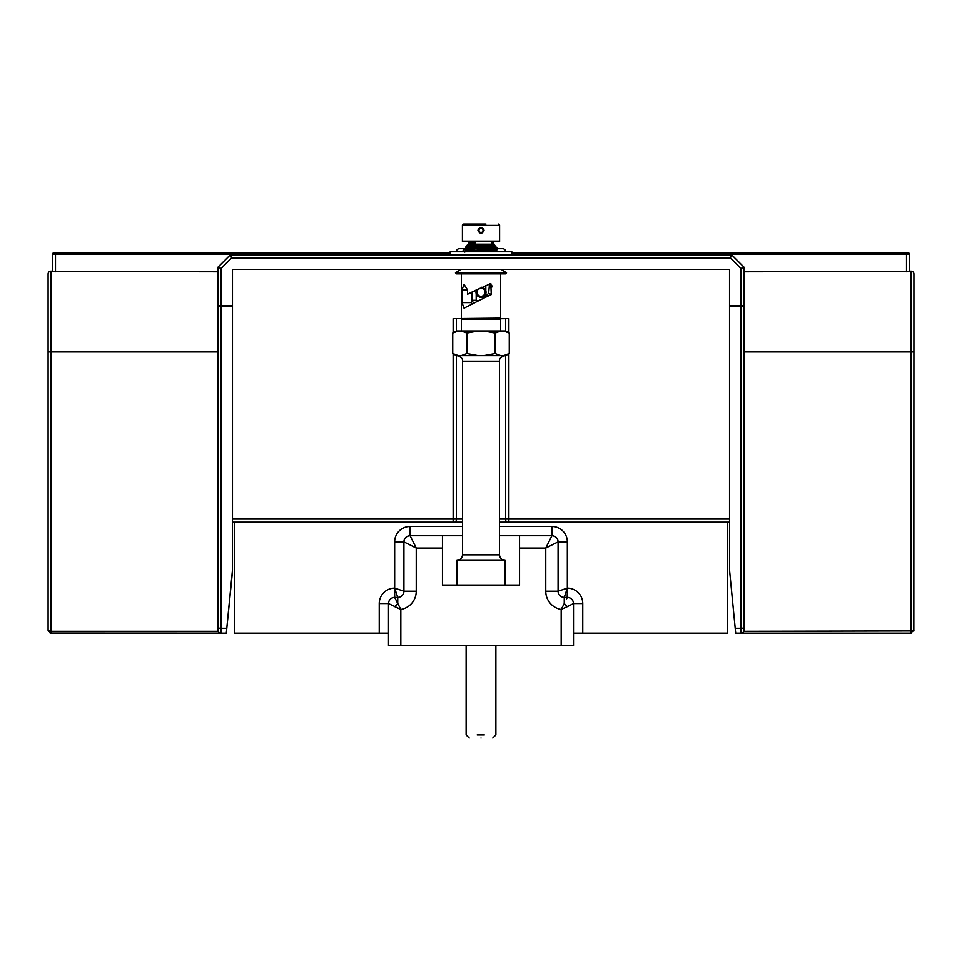 <?xml version="1.0" encoding="UTF-8"?>
<svg xmlns="http://www.w3.org/2000/svg" width="962" height="962" viewBox="0 0 962 962"><rect width="100%" height="100%" fill="white"/><g stroke="black" fill="none" stroke-linecap="round" stroke-linejoin="round"><path stroke-width="1.44" d="M741.425 633.104L740.92 633.152A3.078 3.078 0 0 0 744.011 630.062L744.011 267.159L731.673 254.822L730.398 257.9L731.673 254.822L744.011 267.159L731.673 254.822L230.327 254.822L231.601 257.9L221.08 268.434L217.989 267.159L230.327 254.822M731.673 254.822L744.011 267.159L740.92 268.434L730.398 257.9L231.601 257.9M744.011 271.765L909.583 271.452L906.505 271.765L906.505 254.208L909.583 254.208L909.583 271.452M218.254 631.3L50.878 631.3L50.878 351.948L217.989 351.948L217.989 630.062A3.078 3.078 0 0 0 221.08 633.152L221.08 306.325L232.479 306.325L232.479 569.937L232.479 522.15L453.138 522.15L453.138 519.059L232.479 519.059M232.479 306.325L232.479 269.312L729.521 269.312L729.521 569.937L729.521 522.15L499.494 522.15M53.656 252.97A1.239 1.239 0 0 0 52.417 254.208A1.239 1.239 0 0 1 53.656 252.97L450.168 252.97M55.495 252.97L55.495 271.765L52.417 271.452L217.989 271.765M744.011 627.633A3.078 0.649 0 0 1 740.92 628.282L740.92 633.152A3.078 3.078 0 0 0 744.011 630.062L744.011 351.948L911.122 351.948L911.122 633.152L735.677 633.152L735.196 628.282L735.677 633.152M744.011 630.062A3.078 3.078 0 0 1 743.746 631.3L913.84 630.928M909.583 271.164L911.122 271.164L911.122 351.948L913.9 351.948L913.816 631.048M911.122 271.164A2.778 2.778 0 0 1 913.9 273.942L913.9 351.948M913.9 282.876L913.9 288.744L913.9 282.876M511.832 252.97L908.344 252.97A1.239 1.239 0 0 1 909.583 254.208M723.039 254.822L723.039 254.208L906.505 254.208L906.505 252.97L908.344 252.97M462.506 522.15L453.138 522.15M453.138 332.84L453.138 318.65L500.577 318.133L500.577 273.857M500.577 318.133L499.35 318.65L500.577 319.156L461.423 319.156L508.862 318.65L508.862 332.84M467.52 289.923L461.964 289.923L464.045 284.379L467.52 289.923L467.52 294.24L490.788 283.501L491.257 294.564L484.692 297.655L488.612 293.182L489.538 283.682M492.039 286.46L491.702 287.217L490.8 284.235A5.556 4.81 90 0 0 489.586 283.67M467.52 294.24L476.599 289.827A5.026 5.026 0 0 1 476.707 289.646M477.308 289.382L476.599 289.827A5.026 5.026 0 0 0 481 297.282A5.026 5.026 0 0 0 481.986 287.325M476.19 290.38L476.19 300.108A9.211 9.211 0 0 0 477.549 300.793M471.488 293.049L471.476 303.619M482.72 287.53L481.421 287.241M484.692 297.655L464.045 308.165L461.964 302.609L461.964 289.923M505.423 273.857L456.577 273.857L455.471 272.751L506.529 272.751L505.423 273.857M488.612 293.182L491.257 294.564M489.538 287.217L491.702 287.217L491.702 285.209M458.417 330.976L452.741 333.08L456.373 330.976L500.805 330.976L495.129 333.08L483.766 330.976M503.583 330.976L505.627 330.976L509.259 333.08L503.583 330.976L500.805 330.976M478.234 330.976L466.871 333.08L461.195 330.976M466.871 333.08L466.871 353.547L461.195 355.651L458.417 355.651L452.741 353.547L452.741 333.08M495.129 333.08L495.129 353.547L483.766 355.651L478.234 355.651L466.871 353.547M509.259 333.08L509.259 353.547L503.583 355.651L500.805 355.651L495.129 353.547M458.417 355.651L456.373 355.651L452.741 353.547M478.234 355.651L461.195 355.651M500.805 355.651L483.766 355.651M509.259 353.547L505.627 355.651L503.583 355.651M456.95 355.651C461.063 356.842 462.914 358.682 462.506 361.195L499.494 361.195L499.494 554.833C499.831 558.2 501.683 560.052 505.05 560.377L456.95 560.377L456.95 585.052M462.506 526.467L410.089 526.467L410.089 535.714A6.169 6.169 0 0 0 403.92 541.883C404.28 538.131 406.337 536.074 410.089 535.714L442.46 535.714L442.46 585.052L519.54 585.052L519.54 535.714L551.911 535.714C555.663 536.074 557.719 538.131 558.08 541.883L545.755 548.051L551.911 535.714A6.169 6.169 0 0 1 558.08 541.883L558.08 591.209L567.327 588.131L564.249 597.378A6.169 6.169 0 0 1 558.08 591.209L558.08 591.209C558.453 594.961 560.509 597.017 564.249 597.378C560.509 597.017 558.453 594.961 558.08 591.209L558.08 583.814M499.494 535.714L519.54 535.714M442.46 535.714L462.506 535.714M395.695 597.378L394.673 597.378L400.829 609.451L400.829 645.478L561.171 645.478L561.171 609.451L564.249 603.547L567.327 606.625L561.171 609.451A18.494 18.494 0 0 1 545.755 591.209L545.755 548.051L519.54 548.051M727.669 522.15L727.669 633.152L582.756 633.152L582.756 603.547L573.496 603.547A6.169 6.169 0 0 0 567.327 597.378C571.079 597.751 573.136 599.807 573.496 603.547L573.496 645.478L561.171 645.478M400.829 645.478L388.504 645.478L388.504 603.547A6.169 6.169 0 0 1 394.673 597.378L396.717 597.378M566.63 598.785L567.339 597.378A6.169 6.169 0 0 1 573.496 603.547L566.474 607.058M388.504 633.152L234.331 633.152L234.331 522.15L234.331 633.152M395.923 599.891L394.66 597.378C390.921 597.751 388.864 599.807 388.504 603.547L400.829 609.451L394.673 606.625L397.751 603.547L397.751 597.378A6.169 6.169 0 0 0 403.92 591.209A6.169 6.169 0 0 1 397.751 597.378L397.751 597.378C401.491 597.017 403.547 594.961 403.92 591.209C403.547 594.961 401.491 597.017 397.751 597.378L394.673 588.131L403.92 591.209L403.92 541.883L416.245 548.051L442.46 548.051M410.089 535.714L416.245 548.051L415.175 547.51M566.991 588.239L566.137 588.528M403.463 591.065L400.673 590.127M394.781 588.479L395.069 589.333M397.246 602.525L396.693 601.418M388.864 603.727L390.031 604.316M582.756 603.547A15.416 15.416 0 0 0 567.327 588.131L567.195 597.667M557.9 541.967L567.327 541.883A15.416 15.416 0 0 0 551.911 526.467L551.911 535.714M555.038 536.568L554.413 536.243M492.448 244.36L493.963 244.023L493.59 244.997M485.954 224.014L463.732 224.014A1.323 1.323 -90 0 0 462.409 225.349L462.409 241.474L499.591 241.474L499.591 225.349A1.323 1.323 90 0 0 498.268 224.014A1.323 1.323 90 0 1 499.591 225.349L462.409 225.349A1.323 1.323 -90 0 1 463.732 224.014L471.103 224.014M491.137 241.474A1.142 1.142 90 0 1 491.173 241.474L491.642 244.156L475.084 244.192M582.756 633.152L573.496 633.152M567.339 597.378L564.249 597.378L564.249 603.547M480.928 734.896L481 734.896C500.192 734.896 500.192 734.896 481 734.896C461.808 734.896 461.808 734.896 481 734.896L481.361 734.896M481.445 734.896L484.307 734.896M480.387 734.896L479.773 734.896M479.148 734.896L480.519 734.896M481 737.986C465.776 737.986 465.776 737.986 481 737.986C496.224 737.986 496.224 737.986 481 737.986C496.224 737.986 496.224 737.986 481 737.986C465.776 737.986 465.776 737.986 481 737.986M480.639 734.896L477.188 734.896M471.969 292.857L471.969 300.3L473.352 302.705M477.296 300.902L476.19 300.108M471.969 300.3L476.334 300.3M485.81 296.549L485.81 285.642M481 296.296A4.052 4.052 0 0 0 485.052 292.256A4.052 4.052 0 0 0 481 288.203A4.052 4.052 0 0 0 476.948 292.256A4.052 4.052 0 0 0 481 296.296M487.722 244.552L487.722 245.791M487.722 247.222L487.722 249.567M474.278 244.552L474.278 246.44M474.278 247.859L474.278 250.084L464.85 249.543L465.728 250.805L494.877 248.954L487.722 248.316M485.678 244.552L472.186 244.408M471.5 241.69A1.142 1.142 -90 0 0 470.827 241.474M474.278 247.691L474.699 246.488L492.111 245.25L492.941 244.023L466.354 245.923L465.728 247.102L494.877 245.25L492.712 243.651M471.969 243.626L474.987 242.869M492.688 250.745L500.096 251.743A1.383 1.383 0 0 0 497.979 251.743M465.692 251.118L497.655 248.954L496.464 247.523L490.716 247.042M471.224 243.795L468.506 243.398L474.987 242.761A1.383 0.697 90 0 0 475.685 244.156A1.383 0.697 90 0 0 475.709 244.156L491.642 244.156C492.965 244.216 493.133 243.314 492.135 241.474M475.432 241.474A1.383 0.697 90 0 0 475.12 241.955A1.383 0.697 90 0 0 474.987 242.761M477.837 230.279C479.942 226.371 482.058 226.371 484.163 230.279C482.058 234.187 479.942 234.187 477.837 230.279L478.631 230.279C480.206 227.212 481.794 227.212 483.369 230.279C481.794 233.345 480.206 233.345 478.631 230.279L478.631 230.279M483.369 230.279L484.163 230.279M450.168 254.822L450.168 251.743L511.832 251.743L511.832 254.822M729.521 569.937L735.196 628.282L740.92 628.282L740.92 268.434L744.011 267.159M913.9 630.375L911.122 632.611M48.112 630.435L50.878 633.152L50.878 631.3L48.1 630.375L48.1 273.942A2.778 2.778 0 0 1 50.878 271.164L52.417 271.164M237.422 254.822L237.422 254.208L52.417 254.208L52.417 271.452M232.479 569.937L226.323 633.152L221.08 633.152A3.078 3.078 0 0 1 217.989 630.062L217.989 267.159M50.12 633.044L220.575 633.104M48.1 288.744L48.1 351.948L50.878 351.948L50.878 271.164A2.778 2.778 0 0 0 48.1 273.942M226.323 633.152L232.335 573.015M497.619 248.653L502.585 248.653A3.078 3.078 0 0 1 505.663 251.743A3.078 3.078 0 0 0 502.585 248.653A3.078 3.078 0 0 1 505.663 251.743M459.415 248.653A3.078 3.078 0 0 0 456.337 251.743A3.078 3.078 0 0 1 459.415 248.653L467.58 248.653L465.584 248.653L465.584 247.114M496.416 247.511L492.111 247.114M709.162 254.822L709.162 254.208L723.039 254.208M716.257 254.822L716.257 254.208M246.056 254.822L246.056 254.208L450.168 254.208M245.13 254.822L246.056 254.208M237.422 254.208L245.13 254.208M511.832 254.208L709.162 254.208M729.521 305.675L744.011 305.675A3.078 0.649 0 0 1 740.92 306.325L729.521 306.325M221.08 268.434L221.08 306.325A3.078 0.649 0 0 1 217.989 305.675L232.479 305.675M729.521 519.059L499.494 519.059M508.862 353.788L508.862 522.15M462.506 519.059L453.138 519.059L453.138 353.788M471.488 302.609L461.964 302.609M499.494 554.833L462.506 554.833C462.169 558.2 460.317 560.052 456.95 560.377M400.829 609.451A18.494 18.494 0 0 0 416.245 591.209L416.245 548.051M545.755 591.209L558.08 591.209M573.496 589.417A15.416 15.416 0 0 0 567.327 588.131L567.327 541.883M558.08 527.753A15.416 15.416 0 0 0 551.911 526.467L499.494 526.467M410.089 526.467A15.416 15.416 0 0 0 394.673 541.883L394.673 588.131A15.416 15.416 0 0 0 379.244 603.547L379.244 633.152M379.244 603.547L388.504 603.547M394.673 588.131L394.673 597.378M394.673 541.883L403.92 541.883M403.92 591.209L416.245 591.209M507.227 522.15A3.078 1.635 -90 0 1 505.579 519.059L505.579 355.651M454.773 522.15A3.078 1.635 -90 0 0 456.421 519.059L456.421 355.651M456.421 330.976L456.421 318.65M505.579 318.65L505.579 330.976M217.989 627.633A3.078 0.649 0 0 0 221.08 628.282L226.804 628.282M461.423 273.857L461.423 318.133M500.998 269.312L506.529 272.751M461.002 269.312L455.471 272.751M500.577 319.156L500.577 330.976M461.423 319.156L461.423 330.976M499.494 361.195C499.086 358.682 500.937 356.842 505.05 355.651M462.506 361.195L462.506 554.833M497.162 248.653L496.632 247.198L493.951 246.597M468.398 244.973L469.191 246.188M472.005 244.228L467.508 244.769L466.462 245.863M493.951 243.915L493.025 242.665M469.865 241.474L469.059 243.23M471.969 244.156L470.358 244.156M466.426 246.188L466.618 246.897M466.125 645.478L466.125 734.896L469.203 737.986M495.875 645.478L495.875 734.896L492.797 737.986M505.05 560.377L505.05 585.052M495.743 250.204L494.877 248.954L495.755 247.691L466.077 249.134L464.105 249.386L462.962 250.793M474.278 246.332L467.652 245.851L468.506 247.102L467.652 248.34L494.252 246.44L494.877 245.25M470.466 242.183L471.272 243.41L470.466 244.625L475.709 244.156M474.254 241.474L469.6 241.991L468.506 243.398L469.781 244.865L474.278 245.334M465.728 250.805L464.85 252.056M480.988 251.25L496.524 250.36L497.655 248.954M465.728 247.102L466.366 248.28L470.298 248.893M492.941 246.488L492.111 245.262M461.904 251.743L499.037 251.25"/></g></svg>
